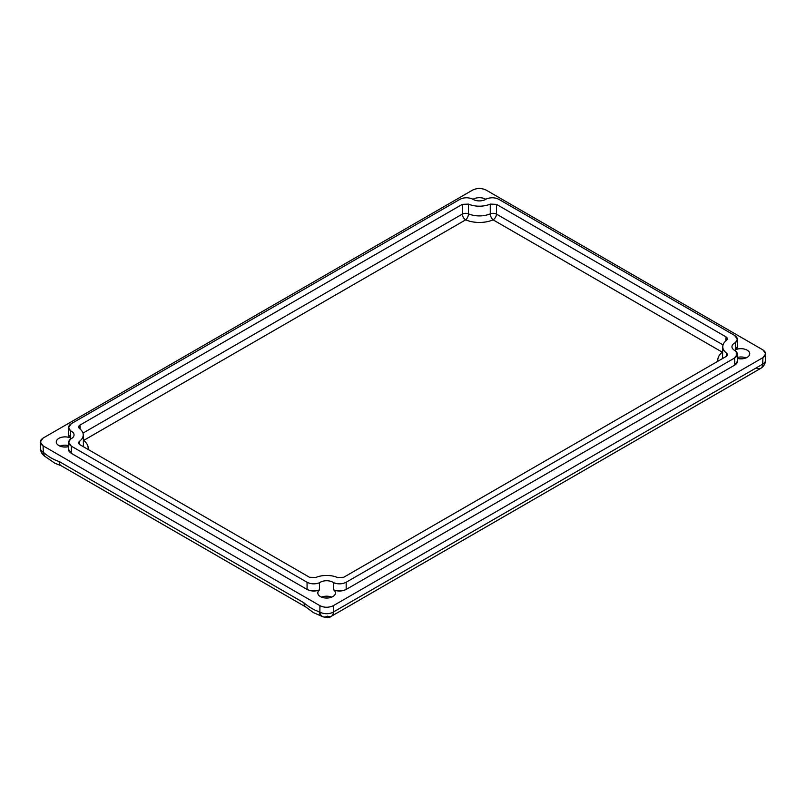 <?xml version="1.0" encoding="UTF-8"?>
<svg xmlns="http://www.w3.org/2000/svg" width="806" height="806" viewBox="0 0 806 806"><rect width="100%" height="100%" fill="white"/><g stroke="black" fill="none" stroke-linecap="round" stroke-linejoin="round"><path stroke-width="1.21" d="M737.51 358.469A8.816 5.088 0 0 0 749.731 353.834A8.816 5.088 0 0 0 744.915 349.24A8.816 5.088 0 0 0 735.636 349.693L735.475 342.6A8.967 5.179 0 0 0 731.949 346.781A8.967 5.179 0 0 0 735.475 350.832A8.967 5.179 180 0 1 735.475 342.6L735.636 349.613A9.511 5.491 -1.7 0 0 737.591 346.147A9.511 5.491 178.3 0 1 737.591 346.147A9.511 5.491 178.3 0 1 735.636 349.613L737.591 346.268L735.636 349.693A8.816 5.088 180 0 1 749.671 353.149A8.816 5.088 180 0 1 737.51 358.469M737.48 357.401A8.644 4.987 180 0 1 745.993 357.935A8.644 4.987 0 0 0 737.48 357.401M70.525 439.028A8.967 5.179 0 0 0 74.051 434.978A8.967 5.179 0 0 0 70.525 430.797L70.364 437.89A8.816 5.088 0 0 0 61.085 437.436A8.816 5.088 0 0 0 56.269 442.031A8.816 5.088 0 0 0 68.49 446.665A8.816 5.088 180 0 1 56.329 441.345A8.816 5.088 180 0 1 70.364 437.89L70.364 437.809A9.511 5.491 -178.3 0 1 68.409 434.343A9.511 5.491 -178.3 0 1 68.419 434.323A9.511 5.491 1.7 0 0 70.364 437.809L70.525 430.797L68.621 427.412L71.402 423.624C68.036 425.89 67.744 428.278 70.525 430.797A8.967 5.179 180 0 1 70.525 439.028C67.744 441.547 68.036 443.935 71.402 446.202L307.066 582.264L307.066 589.438C311.025 591.382 315.186 591.544 319.549 589.921A8.816 5.088 0 0 0 317.806 593.025A8.816 5.088 0 0 0 326.621 598.062A8.816 5.088 0 0 0 335.437 593.025A8.816 5.088 0 0 0 333.684 589.921L333.744 582.768A8.967 5.179 0 0 0 319.488 582.768L319.549 589.831A9.511 5.299 180 0 1 307.066 589.367A9.511 5.299 0 0 0 319.549 589.831L319.488 582.768C315.126 584.37 310.985 584.199 307.066 582.264C310.985 584.199 315.126 584.37 319.488 582.768A8.967 5.179 180 0 1 333.744 582.768C338.107 584.37 342.248 584.199 346.167 582.264L734.598 358.005C737.964 355.738 738.256 353.35 735.475 350.832L737.379 354.036L734.598 358.005L346.167 582.264C342.248 584.199 338.107 584.37 333.744 582.768L333.684 589.921A8.816 5.088 180 0 1 332.546 596.732A8.816 5.088 180 0 1 320.687 596.732A8.816 5.088 180 0 1 319.549 589.921C315.186 591.544 311.025 591.382 307.066 589.438L71.19 453.264L68.409 449.224L71.19 453.194A9.511 5.491 -178.3 0 1 68.409 449.164A9.511 5.491 -178.3 0 1 68.419 449.144A9.511 5.491 1.7 0 0 71.19 453.194L71.402 446.202L68.621 442.232L70.525 439.028M60.007 446.131A8.644 4.987 180 0 1 68.52 445.597A8.644 4.987 0 0 0 60.007 446.131M472.256 198.86A8.967 5.179 0 0 0 486.512 198.86C490.874 197.258 495.015 197.43 498.934 199.374C495.015 197.43 490.874 197.258 486.512 198.86A8.967 5.179 180 0 1 472.256 198.86C467.893 197.258 463.752 197.43 459.833 199.374L71.402 423.624L459.833 199.374C463.752 197.43 467.893 197.258 472.256 198.86M485.847 199.314A8.816 5.088 0 0 0 472.921 199.314A8.816 5.088 180 0 1 485.847 199.314M321.544 597.135A8.644 4.987 180 0 1 331.689 597.135A8.644 4.987 0 0 0 321.544 597.135M734.598 335.427L737.379 339.215L735.475 342.6C738.256 340.082 737.964 337.694 734.598 335.427L498.934 199.374L734.598 335.427M68.409 434.404L70.364 437.89L68.409 434.404M725.954 356.584L343.719 577.277L337.502 577.529A18.145 10.478 0 0 0 315.73 577.529L309.514 577.277L80.046 444.791C78.363 443.653 78.212 442.464 79.603 441.204A18.145 10.478 0 0 0 79.603 428.631C78.212 427.371 78.363 426.173 80.046 425.044L462.281 204.361L468.498 204.099A18.145 10.478 0 0 0 490.27 204.099L496.486 204.361L725.954 336.848C727.637 337.976 727.788 339.175 726.397 340.434A18.145 10.478 0 0 0 726.397 353.008C727.788 354.267 727.637 355.456 725.954 356.584L727.344 354.7L726.397 353.008L726.307 356.363L726.397 353.008A18.145 10.478 180 0 1 722.77 346.59A18.145 10.478 180 0 1 726.397 340.434L727.344 338.822L725.954 336.848L725.843 340.888L725.954 336.848L496.486 204.361L490.27 204.099L490.28 213.842A4.755 2.307 -113.1 0 0 493.101 219.857A23.102 13.339 180 0 1 465.667 219.857A4.755 2.74 60 0 1 462.301 214.104L82.958 433.114L462.301 214.104A4.755 2.65 179.9 0 1 468.488 213.842L468.498 204.099L462.281 204.361L462.301 214.104A4.755 2.74 -120 0 0 465.667 219.857A4.755 2.307 113.1 0 0 468.488 213.842A4.755 2.65 -0.1 0 0 462.301 214.104L462.281 204.361L80.046 425.044L78.656 427.019L79.603 428.631A18.145 10.478 180 0 1 83.23 434.787A18.145 10.478 180 0 1 79.603 441.204L78.656 442.897L80.046 444.791L309.514 577.277L315.73 577.529A18.145 10.478 180 0 1 337.502 577.529L343.719 577.277L725.954 356.584M765.7 353.864L765.499 360.413C765.247 363.939 763.665 366.589 760.753 368.352A9.511 5.491 -120 0 0 762.718 364.141L333.341 612.036A9.511 5.491 60 0 1 331.367 616.258A9.511 5.491 -120 0 0 333.341 612.036A9.511 5.682 180 0 1 319.901 612.036L319.196 611.724C314.179 610.142 309.121 607.19 304.033 602.888A9.511 5.491 120 0 0 306.008 607.099A9.511 5.491 -60 0 1 304.033 602.888L59.14 461.495C54.093 459.944 49.045 457.062 43.987 452.841A9.511 4.866 124.9 0 0 45.267 456.619A9.511 4.866 -55.1 0 1 43.987 452.841L43.282 452.337A9.511 4.856 125 0 0 44.552 456.115A9.511 4.856 125 0 0 44.592 456.136A9.511 4.856 -55 0 1 44.552 456.105A9.511 4.856 -55 0 1 43.282 452.337A9.511 5.491 178.3 0 1 40.502 448.61A9.511 5.491 -1.7 0 0 43.282 452.337L43.081 445.849L40.3 442.071L43.081 438.091L472.659 190.075L43.081 438.091C39.413 440.68 39.413 443.26 43.081 445.849L319.901 605.669L319.901 612.036A9.511 5.682 0 0 0 333.341 612.036L333.341 605.669C328.858 607.784 324.375 607.784 319.901 605.669C324.375 607.784 328.858 607.784 333.341 605.669L762.919 357.652C766.587 355.063 766.587 352.484 762.919 349.895L486.099 190.075C481.625 187.959 477.142 187.959 472.659 190.075C477.142 187.959 481.625 187.959 486.099 190.075L762.919 349.895L765.7 353.864L762.919 357.652L762.718 364.141A9.511 5.491 1.7 0 0 765.499 360.413A9.511 5.491 -178.3 0 1 762.718 364.141A9.511 5.491 60 0 1 760.753 368.352A9.511 5.491 60 0 1 756.723 368.261M319.901 612.036A9.511 6.055 114.4 0 0 322.692 616.681C326.934 617.89 329.825 617.749 331.367 616.258A9.511 5.491 60 0 1 327.347 616.157A9.511 6.055 -65.6 0 1 322.672 616.671A9.511 6.055 -65.6 0 1 319.901 612.036L319.901 605.669L43.081 445.849L43.282 452.337L43.987 452.841C49.045 457.062 54.093 459.944 59.14 461.495A9.511 5.491 120 0 0 61.105 465.707A9.511 5.491 -60 0 1 59.14 461.495L304.033 602.888C309.121 607.19 314.179 610.142 319.196 611.724A9.511 6.045 114.5 0 0 321.947 616.348A9.511 6.045 114.5 0 0 322.078 616.409A9.511 6.045 -65.5 0 1 321.947 616.348A9.511 6.045 -65.5 0 1 319.196 611.724L319.901 612.036M65.86 446.927L63.2 446.947L65.86 446.927A15.878 9.168 180 0 1 66.777 446.967A15.878 9.168 0 0 0 65.86 446.927M737.591 361.028L734.81 365.058L346.167 589.438C342.218 591.382 338.046 591.544 333.684 589.921C338.046 591.544 342.218 591.382 346.167 589.438L346.167 589.367A9.511 5.299 180 0 1 333.684 589.831A9.511 5.299 0 0 0 346.167 589.367L346.167 582.264L346.167 589.438L734.81 365.058L734.598 358.005L734.81 365.058L737.591 361.028M742.608 358.771A15.878 9.168 0 0 0 740.14 358.73A15.878 9.168 0 0 0 739.223 358.771A15.878 9.168 180 0 1 740.14 358.73A15.878 9.168 180 0 1 742.608 358.771M333.341 605.669L333.341 612.036L762.718 364.141L762.919 357.652L333.341 605.669M71.402 446.202L71.19 453.264L307.066 589.438L307.066 582.264L71.402 446.202M737.581 360.937A9.511 5.491 178.3 0 1 737.591 360.967A9.511 5.491 178.3 0 1 734.81 364.997A9.511 5.491 -1.7 0 0 737.591 360.967L737.591 361.088M324.929 597.961A15.878 9.168 180 0 1 328.304 597.961A15.878 9.168 0 0 0 324.929 597.961M722.569 356.181A18.357 10.599 0 0 0 722.911 358.348A18.357 10.599 180 0 1 722.569 356.181L722.77 346.59M80.157 429.084L80.046 425.044L80.157 429.084M83.34 440.197A4.755 2.74 -120 0 0 83.673 440.398L465.667 219.857L83.673 440.398A4.755 2.74 60 0 1 83.34 440.197M79.693 444.559L79.603 441.204L79.693 444.559M83.089 446.544A18.357 10.599 0 0 0 83.431 444.378A18.357 10.599 180 0 1 83.089 446.544M88.106 449.446A23.102 13.339 0 0 0 83.673 440.398A23.102 13.339 180 0 1 88.106 449.446M717.894 361.249A23.102 13.339 180 0 1 722.327 352.202L493.101 219.857L722.327 352.202A4.755 2.74 120 0 0 722.66 351.99A4.755 2.74 -60 0 1 722.327 352.202A4.755 3.123 -128 0 0 722.65 352.323A4.755 3.123 52 0 1 722.327 352.202A23.102 13.339 0 0 0 717.894 361.249M723.042 344.918L496.466 214.104A4.755 2.74 -60 0 1 493.101 219.857A4.755 2.74 120 0 0 496.466 214.104A4.755 2.65 0.1 0 0 490.28 213.842A4.755 2.65 -179.9 0 1 496.466 214.104L496.486 204.361L496.466 214.104L723.042 344.918M468.488 213.842A4.755 2.307 -66.9 0 1 465.667 219.857A23.102 13.339 0 0 0 493.101 219.857A4.755 2.307 66.9 0 1 490.28 213.842A18.357 10.599 180 0 1 468.488 213.842A18.357 10.599 0 0 0 490.28 213.842L490.27 204.099A18.145 10.478 180 0 1 468.498 204.099L468.488 213.842M737.591 346.268L737.379 339.215M68.621 427.412L68.409 434.464M40.3 442.071L40.502 448.61C40.693 451.793 42.043 454.292 44.552 456.105L55.02 463.309L61.105 465.707L306.008 607.099L313.433 612.631L322.672 616.671M331.367 616.258L760.753 368.352M68.409 449.285L68.621 442.232M737.379 354.036L737.591 360.967M83.23 434.787L83.431 444.378"/></g></svg>
